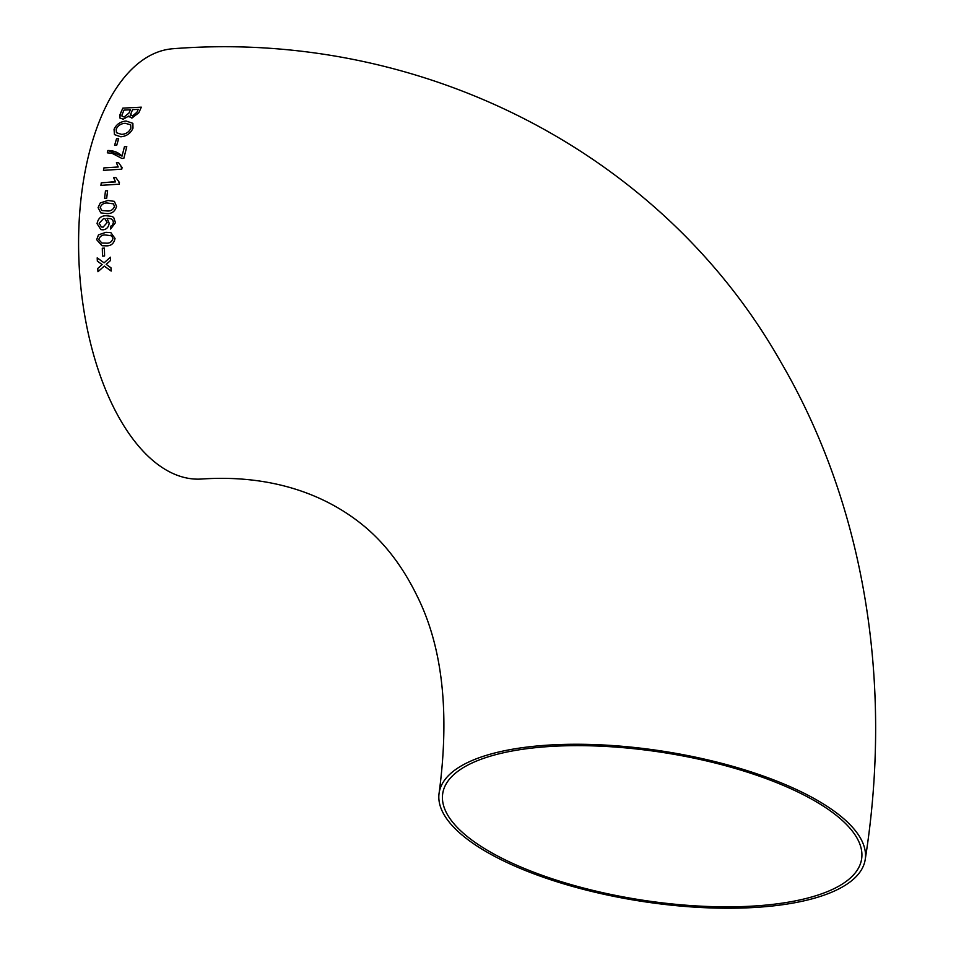 <?xml version="1.0" encoding="UTF-8"?>
<svg xmlns="http://www.w3.org/2000/svg" width="956" height="956" viewBox="0 0 956 956"><rect width="100%" height="100%" fill="white"/><g stroke="black" fill="none" stroke-linecap="round" stroke-linejoin="round"><path stroke-width="1.43" d="M115.377 181.676L101.276 182.823L100.894 185.368L119.189 184.173L119.44 182.536L115.748 177.398L113.573 177.541L115.545 181.903L101.276 182.823L100.906 185.368M865.204 859.599C893.107 684.03 865.096 505.927 780.741 361.882C661.397 151.191 420.043 29.528 173.61 48.684A215.626 108.255 86.3 0 0 83.148 182.763A215.626 108.255 86.3 0 0 201.381 479.04C261.49 474.917 316.066 489.03 358.751 521.856C382.388 539.925 401.855 564.673 417.151 596.09C442.509 646.913 449.834 712.507 439.139 792.883A215.626 75.799 -171.1 0 0 640.448 901.138A215.626 75.799 -171.1 0 0 865.204 859.599A215.626 75.799 -171.1 0 0 765.027 776.666A215.626 75.799 -171.1 0 0 547.824 745.142A215.626 75.799 -171.1 0 0 439.139 792.883M97.213 257.857L97.357 261.119L102.125 264.561L97.751 268.469L97.966 271.719L104.252 266.091L111.183 271.062L110.968 267.8L106.188 264.358L110.573 260.45L110.442 257.2L104.073 262.828L97.201 257.857L97.345 261.119L102.113 264.561L97.751 268.469L97.978 271.719M104.407 248.106L102.304 248.249L102.495 256.124L104.586 255.981L104.395 248.106L102.304 248.249L102.507 256.124M115.031 238.45L110.872 232.643L105.949 232.32L98.468 234.877L96.664 239.693L102.017 245.728L105.865 245.835C110.896 246.134 113.955 243.672 115.031 238.45M97.058 223.644L100.918 229.619L103.045 229.834C106.558 229.404 108.602 227.205 109.175 223.226L107.036 218.327L110.92 218.733L112.951 220.394L113.382 222.629L112.33 225.269L110.442 226.369L110.573 229.046L115.461 222.664L113.692 217.466L112.067 216.426L106.212 215.745C101.193 215.662 98.133 218.291 97.058 223.644L100.93 229.619M116.56 206.365L114.362 201.369L107.944 200.461L100.272 202.935L98.086 207.631L100.798 212.901L106.809 213.594C111.816 213.857 115.067 211.455 116.56 206.365M107.598 190.758L105.471 190.889L104.574 198.358L106.69 198.227L107.586 190.746L105.471 190.889L104.586 198.37M118.592 162.675L116.405 162.795L118.209 166.977L103.905 167.909L103.427 170.359L121.771 169.164L122.081 167.587L118.58 162.663L116.405 162.795L118.209 166.977M112.079 153.33L121.938 158.445L123.838 158.326L126.778 146.662L124.411 146.794L122.045 156.103C118.413 152.398 113.692 150.534 107.885 150.498L107.299 152.829L112.079 153.33M118.652 138.68L116.513 138.799L114.601 145.348L116.728 145.216L118.64 138.668L116.513 138.799L114.612 145.36M132.884 123.336L126.108 121.03C120.372 121.591 116.345 124.352 114.063 129.311L114.433 134.605L120.814 136.792C126.61 136.23 130.673 133.374 132.98 128.212L132.872 123.336L126.108 121.03C120.372 121.603 116.357 124.364 114.063 129.323L114.433 134.617M129.156 116.967L128.833 115.999L131.856 118.126L138.787 112.772L141.321 107.168L122.846 108.124L119.787 115.186L119.87 117.994L123.216 119.201L128.833 115.999L129.156 116.955M835.126 814.44A211.993 74.52 -171.1 0 0 604.754 746.385A211.993 74.52 -171.1 0 0 442.736 793.444A211.993 74.52 -171.1 0 0 640.64 899.871A211.993 74.52 -171.1 0 0 861.607 859.038A211.993 74.52 -171.1 0 0 835.126 814.44M141.321 107.18L122.846 108.124L120.313 113.764L119.835 117.935M132.537 115.951L136.935 112.234L138.214 109.354L132.526 109.641L130.578 114.577L132.537 115.951L136.935 112.222L138.214 109.354M130.721 115.294L130.578 114.577L132.526 115.927M122.045 116.226L124.149 116.979L128.929 113.095L130.398 109.773L124.005 110.095L121.95 114.995L122.057 116.238L124.161 116.991L128.917 113.071L130.386 109.749M116.429 132.717L121.615 134.378C125.917 134.139 129 132.131 130.853 128.355L130.673 124.806L125.224 123.288C120.994 123.551 117.982 125.511 116.19 129.168L116.429 132.717L121.603 134.366C125.905 134.127 128.988 132.107 130.841 128.343L130.673 124.818M126.79 146.674L124.411 146.794L122.045 156.115L107.885 150.498L107.299 152.841M118.221 166.989L103.905 167.909L103.439 170.371M122.081 167.587L120.922 166.762M115.76 177.41L113.585 177.553L115.557 181.903M119.44 182.536L118.616 182.01M114.362 201.369L107.944 200.461L100.272 202.935M100.284 202.947L98.086 207.631L100.81 212.901M101.814 210.499L107.012 210.953C110.561 211.348 113.047 209.866 114.469 206.496L113.477 203.855L107.693 203.066C104.156 202.66 101.659 204.13 100.201 207.488L101.826 210.511L107.012 210.953C110.549 211.348 113.035 209.854 114.469 206.484L113.465 203.855M110.92 218.733L112.951 220.394M112.963 220.394L113.394 222.64L112.342 225.269L110.442 226.369L110.585 229.046M112.079 216.426L106.212 215.745C101.205 215.662 98.145 218.303 97.07 223.644M101.408 226.978L103.069 227.146L107.12 222.64L105.076 218.781L103.571 218.577L99.161 223.286L101.408 226.978L103.057 227.146L107.108 222.64L105.064 218.781M110.872 232.643L105.949 232.32L98.468 234.877L96.664 239.693L102.029 245.728M101.886 243.015L105.853 243.123C109.438 243.553 111.804 242.035 112.963 238.57L111.744 235.845L105.913 235.021C102.34 234.602 99.962 236.108 98.755 239.55L101.898 243.027L105.853 243.123C109.426 243.553 111.792 242.035 112.951 238.558L111.733 235.845L110.31 235.224M104.264 266.079L111.195 271.062M110.454 257.2L104.073 262.828"/></g></svg>
